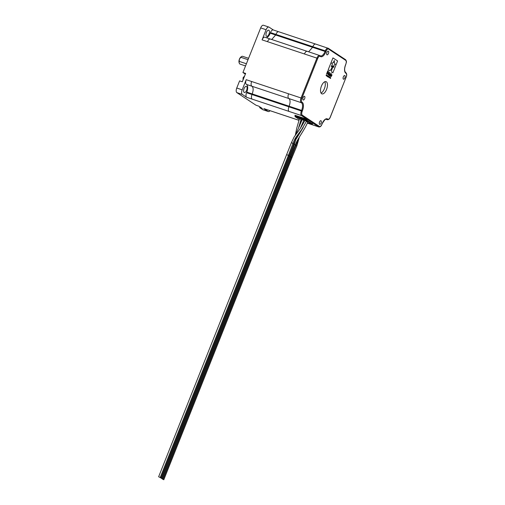 <?xml version="1.0" encoding="UTF-8"?>
<svg xmlns="http://www.w3.org/2000/svg" width="505" height="505" viewBox="0 0 505 505"><rect width="100%" height="100%" fill="white"/><g stroke="black" fill="none" stroke-linecap="round" stroke-linejoin="round"><path stroke-width="0.76" d="M239.307 63.226L239.086 62.569A3.453 1.597 -71.6 0 1 239.439 59.142L239.168 61.358A4.103 1.9 108.4 0 0 239.307 63.226A4.103 1.9 108.4 0 0 240.058 64.116L245.544 65.94M286.796 154.713L288.418 155.357L293.026 143.294C294.169 140.251 295.438 137.833 296.833 136.053L301.453 129.899L306.503 121.225L304.881 120.575L300.279 128.554L294.194 136.868L291.379 142.719L158.633 476.777L160.962 477.888L158.633 476.777M292.591 143.161L291.467 142.763M300.254 128.586L303.789 120.316L302.167 119.672L295.558 134.829M160.514 477.799L162.376 478.816L160.514 477.799M298.55 128.125L301.075 119.414L299.452 118.77L296.744 128.194L295.349 135.125M294.51 144.443L295.305 144.885C297.23 139.153 304.288 130.568 307.785 122.065L306.409 121.453M304.736 120.941L303.694 120.543M161.928 478.734L163.09 479.283L161.928 478.734M302.022 120.038L300.98 119.641M162.642 479.201L163.797 479.75L162.642 479.201M344.89 77.877A1.938 0.896 108.4 0 0 344.732 75.535A1.938 0.896 108.4 0 0 343.349 76.867A1.938 0.896 108.4 0 0 343.507 79.209A1.938 0.896 108.4 0 0 344.89 77.877M321.098 123.031A1.938 0.896 108.4 0 0 320.94 120.689A1.938 0.896 108.4 0 0 319.558 122.014A1.938 0.896 108.4 0 0 319.716 124.363A1.938 0.896 108.4 0 0 321.098 123.031M304.641 98.652A1.938 0.896 108.4 0 0 304.483 96.303A1.938 0.896 108.4 0 0 303.101 97.635A1.938 0.896 108.4 0 0 303.259 99.984A1.938 0.896 108.4 0 0 304.641 98.652M328.433 53.498A1.938 0.896 108.4 0 0 328.275 51.157A1.938 0.896 108.4 0 0 326.893 52.488A1.938 0.896 108.4 0 0 327.051 54.83A1.938 0.896 108.4 0 0 328.433 53.498M326.558 89.448A6.458 2.992 108.4 0 0 326.034 81.633A6.458 2.992 108.4 0 0 321.433 86.071A6.458 2.992 108.4 0 0 321.956 93.886A6.458 2.992 108.4 0 0 326.558 89.448M321.022 93.059A6.458 2.992 108.4 0 0 324.387 88.722A6.458 2.992 108.4 0 0 324.797 81.734M246.636 90.288A3.226 1.496 108.4 0 0 246.371 86.38A3.226 1.496 108.4 0 0 244.066 88.596A3.226 1.496 108.4 0 0 244.332 92.503A3.226 1.496 108.4 0 0 246.636 90.288M268.988 34.106A3.226 1.496 108.4 0 0 268.729 30.199A3.226 1.496 108.4 0 0 266.425 32.415A3.226 1.496 108.4 0 0 266.69 36.322A3.226 1.496 108.4 0 0 268.988 34.106M246.408 63.769L239.168 61.358M328.326 76.148L328.313 76.615M329.134 76.369L328.799 77.372M329.374 76.867L329.146 77.6M329.172 76.735L329.159 77.398M329.86 77.158L329.563 77.429L329.879 77.41M329.815 77.265L329.677 77.789M328.761 72.745L328.812 74.033L327.966 74.74L327.915 73.459L328.768 72.745L328.818 74.027L328.048 74.778M330.302 76.274L331.242 73.048M327.814 70.788L328.484 71.584L328.319 72.404L327.865 73.073L327.272 73.01L326.874 74.02L326.596 73.837L327.814 70.788L328.484 71.584L327.865 73.073L327.404 73.099L327.865 73.073M327.265 76.167L327.366 75.548M326.817 75.87L326.918 75.251M326.369 75.573L326.464 74.955M331.615 75.996L330.857 76.64L331.261 74.386L331.072 76.097L331.779 74.727L332.044 74.904L330.952 76.684M331.261 74.386L331.324 75.864M330.137 77.341L330.125 77.808M330.346 77.511L330.693 78.041L330.264 78.338L330.447 77.682L330.068 78.212L330.504 77.581L330.504 78.496M330.642 77.808L330.314 78.37M330.447 77.682L330.118 78.243M332.94 57.898L337.592 60.96L332.852 72.89L331.937 72.284L331.514 70.643L333.079 66.136L333.71 67.405L334.076 65.025L335.352 64.356L334.379 63.049L334.31 60.48L333.243 62.753L331.734 63.138L332.366 64.432L331.23 66.553L332.637 65.89L330.724 70.195L329.235 70.511L328.193 69.823L332.94 57.898L337.599 60.96L332.845 72.89M332.637 65.89L330.718 70.195L329.298 70.536M330.232 73.711L330.283 74.992L329.437 75.706L329.393 74.412L330.238 73.711L330.289 74.992M329.519 75.744L330.283 74.999M328.837 75.308L329.778 72.082M328.812 76.47L328.521 77.221M328.641 76.04L328.307 77.05M327.859 75.87L327.474 76.829L327.859 75.87L327.985 76.381M269.222 110.393L263.995 108.682A3.876 1.793 -71.6 0 1 263.793 108.581L298.884 120.278M268.155 111.453A3.876 1.793 108.4 0 0 268.357 111.548L262.922 109.743A3.876 1.793 -71.6 0 1 262.726 109.642L268.155 111.453L263.793 108.581M268.357 111.548A3.876 1.793 108.4 0 0 270.068 110.702M246.781 92.112L246.541 92.712L301.384 110.98L301.618 110.387L246.781 92.112A6.458 2.992 108.4 0 0 246.591 84.461L301.428 102.736L246.591 84.461M246.333 84.291A3.876 1.793 -71.6 0 1 246.219 79.702L301.056 97.97L316.913 58.132L262.07 39.863L266.103 29.719L260.675 27.914A3.876 1.793 -71.6 0 1 263.44 25.25L268.868 27.062A3.876 1.793 108.4 0 0 266.103 29.719M262.726 109.642L259.646 107.615L262.36 108.524L258.768 106.157L256.054 105.255L236.87 92.623A3.876 1.793 -71.6 0 1 236.75 88.028L242.185 89.839L246.219 79.702M242.185 89.839A3.876 1.793 108.4 0 0 242.299 94.429L236.87 92.623M312.065 124.11L307.564 122.608L312.014 124.091L312.999 123.151L301.498 115.576L246.661 97.301L242.299 94.429M246.661 97.301A3.876 1.793 -71.6 0 1 246.541 92.712M266.293 37.686A6.458 2.992 108.4 0 0 270.232 33.191L325.069 51.459L325.308 50.866L270.465 32.591L270.232 33.191M270.465 32.591A3.876 1.793 -71.6 0 1 273.23 29.928L278.861 31.834C277.838 31.436 276.854 32.288 275.894 34.403M268.868 27.062A3.876 1.793 108.4 0 1 269.07 27.156L273.338 29.965M262.07 39.863A3.876 1.793 -71.6 0 1 264.835 37.2L270.465 39.106C269.443 38.702 268.458 39.554 267.498 41.669M260.675 27.914L242.924 72.524L245.638 73.427L242.318 81.778L239.604 80.876L236.75 88.028M259.923 106.921L259.646 107.615M242.924 72.524L244.717 73.705A4.52 2.096 -71.6 0 1 245.253 74.405M248.58 58.309L242.652 56.333A4.103 1.9 108.4 0 0 241.516 56.592A4.103 1.9 108.4 0 0 240.797 57.28L239.439 59.142A3.453 1.597 -71.6 0 1 240.948 56.983L241.516 56.592M248.031 59.691L240.797 57.28M306.63 120.543L312.014 124.091L312.532 123.965L306.889 120.253L306.63 120.543L295.223 116.743L294.945 116.27L306.889 120.253L307.128 119.653L295.179 115.677L295.223 116.743L299.219 119.376L295.135 116.699M307.356 123.1L318.636 126.856L312.98 123.144M295.065 115.31L307.116 119.275L307.128 119.653M296.378 145.85L296.782 145.787L296.378 145.85M295.608 145.301C296.258 145.415 296.037 145.238 294.945 144.771M293.329 143.704L292.61 143.325M331.779 74.727L331.608 75.99M326.684 75.1L326.331 75.75M326.419 75.125L326.129 75.617M326.287 74.835L326.18 75.447M327.082 75.359L326.779 76.04M326.868 75.422L326.577 75.914M326.735 75.131L326.628 75.744M327.53 75.655L327.227 76.337M327.025 76.204L327.322 75.718M327.183 75.428L327.076 76.04M330.093 77.448L330.074 77.77M333.079 66.136L333.71 67.405M334.304 60.48L333.243 62.753L331.734 63.138L332.366 64.432L331.23 66.553M330.718 70.195L330.036 70.144L330.718 70.195M327.272 73.01L326.874 74.014M327.859 71.546L327.499 72.442L328.035 72.234L327.859 71.546L327.499 72.442L327.852 72.512M330.024 74.241L329.847 75.138M328.553 73.269L328.37 74.172L328.553 73.269L328.092 73.976L328.376 74.172M328.774 76.577L328.755 76.899M328.282 76.255L328.263 76.577M294.901 115.203L295.179 115.677L294.901 115.203M301.201 119.71L299.497 125.997M298.537 133.724L298.48 134.235M325.87 51.813A7.102 3.289 -71.6 0 1 320.435 56.516L320.183 56.345A3.226 1.496 108.4 0 0 317.708 58.485L301.857 98.323A3.226 1.496 108.4 0 0 301.952 102.149L302.211 102.319A7.102 3.289 -71.6 0 1 302.419 110.734L302.186 111.334A3.226 1.496 108.4 0 0 302.28 115.159L319.412 126.439A3.226 1.496 108.4 0 0 321.881 124.299L322.121 123.706A7.102 3.289 -71.6 0 1 327.556 119.003L327.808 119.174A3.226 1.496 108.4 0 0 330.276 117.034L346.133 77.196A3.226 1.496 108.4 0 0 346.039 73.37L345.78 73.2A7.102 3.289 -71.6 0 1 345.572 64.779L345.805 64.186A3.226 1.496 108.4 0 0 345.71 60.36L328.578 49.08A3.226 1.496 108.4 0 0 326.104 51.213L325.87 51.813L325.069 51.459A6.458 2.992 108.4 0 1 320.46 55.897L320.246 55.796A0.644 0.568 -56.6 0 0 320.132 55.739M325.946 119.224L327.032 119.584L326.148 119.212M299.389 136.988L296.845 145.901L291.959 157.693L291.221 157.295M299.288 137.158L291.252 157.225L290.514 156.828M295.305 144.885L290.545 156.758L289.807 156.361M296.94 136.022L293.209 147.782L289.832 156.291L289.1 155.893M294.541 144.367L293.373 143.843M297.085 135.687L289.125 155.824L288.393 155.433M275.661 34.996L271.722 39.491M312.582 47.3L308.643 51.794M252.02 86.273C253.434 87.649 253.497 90.199 252.21 93.924M288.942 98.57C290.356 99.952 290.419 102.502 289.131 106.227M302.419 110.734L301.618 110.387A6.458 2.992 108.4 0 0 301.428 102.736A0.644 0.568 123.4 0 0 302.211 102.319M327.556 119.003A0.644 0.568 -56.6 0 1 326.773 119.42A6.458 2.992 108.4 0 0 326.438 119.256C326.041 118.233 324.62 119.736 322.177 123.763L322.121 123.706M251.648 81.507C250.871 83.742 250.909 85.276 251.761 86.103M288.57 93.81C287.793 96.045 287.831 97.579 288.683 98.406M301.952 102.149A0.644 0.568 123.4 0 1 301.169 102.565A3.876 1.793 -71.6 0 1 301.056 97.97L301.857 98.323M251.976 94.517C251.2 96.752 251.237 98.286 252.09 99.113M288.898 106.82C288.121 109.055 288.159 110.589 289.011 111.416M302.28 115.159A0.644 0.568 -56.6 0 1 301.498 115.576A3.876 1.793 -71.6 0 1 301.384 110.98L302.186 111.334M304.42 53.972C305.38 51.857 306.365 51.005 307.387 51.409L270.263 39.005M317.708 58.485L316.913 58.132A3.876 1.793 -71.6 0 1 319.678 55.468A3.876 1.793 -71.6 0 1 319.873 55.569A0.644 0.568 -56.6 0 1 319.993 55.626L320.246 55.796A0.644 0.568 -56.6 0 1 320.435 56.516M312.816 46.706C313.775 44.591 314.76 43.733 315.783 44.137L278.659 31.739M326.104 51.213L325.308 50.866A3.876 1.793 -71.6 0 1 328.073 48.202A3.876 1.793 -71.6 0 1 328.269 48.297A0.644 0.568 -56.6 0 1 328.389 48.354L345.521 59.641A0.644 0.568 -56.6 0 0 345.407 59.577M346.108 77.252L330.339 117.091C329.557 119.01 328.521 119.874 327.227 119.685A3.876 1.793 -71.6 0 1 327.032 119.584A0.644 0.568 -56.6 0 0 327.808 119.174M322.095 123.769L321.944 124.363C321.161 126.275 320.126 127.14 318.832 126.951A3.876 1.793 -71.6 0 1 318.636 126.856A0.644 0.568 -56.6 0 0 319.412 126.439M345.71 60.36A0.644 0.568 -56.6 0 0 345.521 59.641C347.194 61.768 346.146 62.443 345.862 64.242L345.572 64.779M328.578 49.08A0.644 0.568 -56.6 0 0 328.389 48.354L315.581 44.042M345.546 64.842L345.628 64.836C344.328 68.364 344.315 70.915 345.59 72.48A0.644 0.568 123.4 0 1 345.78 73.2M345.477 72.423A0.644 0.568 123.4 0 1 345.59 72.48L345.849 72.644A0.644 0.568 123.4 0 1 346.039 73.37M345.729 72.587A0.644 0.568 123.4 0 1 345.849 72.644C346.859 73.597 346.973 75.131 346.19 77.252L346.133 77.196M320.183 56.345A0.644 0.568 -56.6 0 0 319.993 55.626L307.185 51.308M245.436 73.945L244.717 73.705M243 80.068L243.113 77.663L244.66 75.895M303.234 127.374L296.271 138.888M301.296 126.231L300.658 128.03M298.764 133.427L297.704 136.407M298.973 126.25L298.758 127.658M297.969 134.475L297.723 136.356M291.959 157.693L163.797 479.75M302.217 128.844L302.009 129.45M291.252 157.225L163.09 479.283M290.545 156.758L162.376 478.816M289.832 156.291L161.669 478.349M289.125 155.824L160.962 477.888M288.418 155.357L160.255 477.421M327.227 119.685L325.889 119.237M298.878 120.304L269.424 110.488M318.832 126.951L307.343 123.125"/></g></svg>
